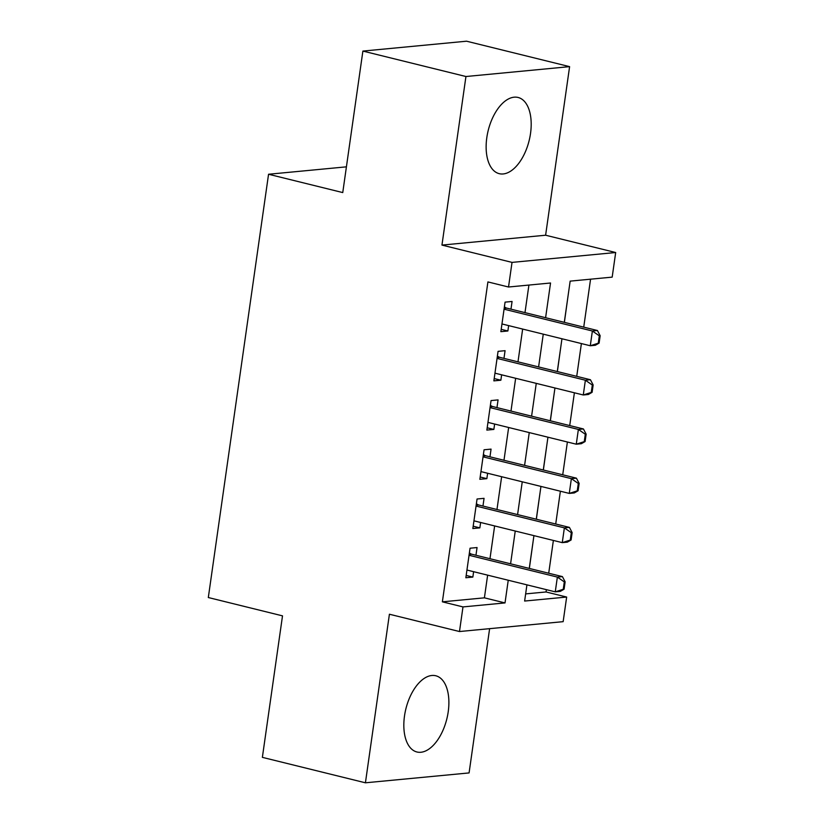<?xml version="1.0" encoding="UTF-8"?>
<svg xmlns="http://www.w3.org/2000/svg" width="824" height="824" viewBox="0 0 824 824"><rect width="100%" height="100%" fill="white"/><g stroke="black" fill="none" stroke-linecap="round" stroke-linejoin="round"><path stroke-width="1.24" d="M448.215 711.792A39.253 21.084 103.9 0 0 435.772 675.762A39.253 21.084 103.9 0 0 404.502 715.963A39.253 21.084 103.9 0 0 416.944 751.993A39.253 21.084 103.9 0 0 448.215 711.792M530.522 133.488A39.253 21.084 103.9 0 0 518.08 97.459A39.253 21.084 103.9 0 0 486.809 137.649A39.253 21.084 103.9 0 0 499.251 173.679A39.253 21.084 103.9 0 0 530.522 133.488M525.64 593.898L546.044 591.962L566.654 597.05L563.153 621.656L459.483 631.534L462.985 606.917L505.019 602.921L508.243 580.24M346.41 166.839L268.552 174.255L208.317 597.534L282.508 615.858L262.372 757.359L365.423 782.8L469.083 772.922L489.621 628.661M268.552 174.255L342.753 192.579L362.89 51.078L466.549 41.2L569.6 66.641L465.941 76.519L441.952 245.088L512.023 262.392L615.683 252.525L612.181 277.132L570.156 281.128L564.296 322.339M441.952 245.088L545.612 235.221L569.6 66.641M545.612 235.221L615.683 252.525M546.044 591.962L546.374 589.654M548.712 573.226L553.378 540.441M555.716 524.002L560.382 491.217M562.72 474.789L567.386 442.004M569.724 425.565L574.39 392.78M576.728 376.352L581.394 343.567M583.732 327.138L590.561 279.192M362.89 51.078L465.941 76.519M475.953 555.263L477.055 547.548L470.051 548.217L465.848 577.748L472.852 577.078L473.615 571.691M482.957 506.039L484.059 498.335L477.055 499.004L472.852 528.534L479.856 527.865L480.619 522.478M489.961 456.826L491.063 449.111L484.059 449.78L479.856 479.311L486.86 478.651L487.623 473.254M496.965 407.602L498.067 399.898L491.063 400.567L486.86 430.097L493.864 429.428L494.627 424.041M503.969 358.389L505.071 350.684L498.067 351.343L493.864 380.873L500.868 380.214L501.631 374.817M564.378 322.359L568.024 296.135M557.374 371.572L561.02 345.349M550.37 420.786L554.016 394.572M543.366 470.01L547.012 443.786M536.352 519.223L540.008 492.999M533.004 542.223L529.348 568.447M545.601 317.714L550.545 283.003L508.521 287.01L487.911 281.921L442.375 601.829L484.409 597.833L487.633 575.152M489.971 558.724L494.637 525.939M496.975 509.5L501.641 476.715M503.979 460.286L508.645 427.502M510.983 411.063L515.649 378.278M517.987 361.849L522.653 329.064M524.991 312.626L528.915 285.063M510.973 309.165L512.075 301.46L505.071 302.13L500.868 331.66L507.872 330.991L508.635 325.604M459.483 631.534L389.412 614.23L365.423 782.8M442.375 601.829L462.985 606.917M508.521 287.01L512.023 262.392M526.927 584.855L524.63 601.046L566.654 597.05M561.958 338.767L557.292 371.552M554.954 387.98L550.288 420.765M547.95 437.204L543.284 469.989M540.946 486.418L536.28 519.202M533.931 535.641L529.266 568.426M510.581 563.812L515.247 531.027M517.585 514.588L522.251 481.803M524.589 465.375L529.255 432.59M531.593 416.151L536.259 383.366M538.597 366.938L543.263 334.153M484.409 597.833L505.019 602.921M501.198 329.343L507.872 330.991M494.194 378.566L500.868 380.214M487.19 427.78L493.864 429.428M480.186 477.003L486.86 478.651M473.182 526.217L479.856 527.865M466.178 575.43L472.852 577.078M599.11 343.114L600.16 335.728L599.316 335.811L598.265 343.196L599.11 343.114L595.33 345.277L590.283 345.761L501.96 323.956M504.061 309.185L592.384 331.001L597.431 330.517L600.16 335.728M504.401 306.837L505.534 307.589A5.037 4.171 -95.4 0 0 506.75 308.125L597.431 330.517M598.265 343.196L590.283 345.761L592.384 331.001L599.316 335.811M592.106 392.327L593.156 384.952L592.312 385.024L591.261 392.409L592.106 392.327L588.326 394.5L583.279 394.984L494.956 373.169M497.057 358.409L585.38 380.214L590.427 379.73L593.156 384.952M497.397 356.05L498.52 356.802A5.037 4.171 -95.4 0 0 499.746 357.338L590.427 379.73M591.261 392.409L583.279 394.984L585.38 380.214L592.312 385.024M585.102 441.551L586.152 434.166L585.308 434.248L584.257 441.633L585.102 441.551L581.322 443.714L576.275 444.198L487.952 422.393M490.053 407.623L578.376 429.428L583.423 428.954L586.152 434.166M490.393 405.274L491.516 406.016A5.037 4.171 -95.4 0 0 492.731 406.562L583.423 428.954M584.257 441.633L576.275 444.198L578.376 429.428L585.308 434.248M578.098 490.764L579.148 483.389L578.304 483.461L577.253 490.847L578.098 490.764L574.318 492.937L569.271 493.411L480.948 471.606M483.049 456.846L571.372 478.651L576.419 478.167L579.148 483.389M483.389 454.488L484.512 455.239A5.037 4.171 -95.4 0 0 485.727 455.775L576.419 478.167M577.253 490.847L569.271 493.411L571.372 478.651L578.304 483.461M571.094 539.988L572.144 532.603L571.3 532.685L570.249 540.07L571.094 539.988L567.314 542.151L562.267 542.635L473.944 520.83M476.045 506.06L564.368 527.865L569.415 527.391L572.144 532.603M476.385 503.711L477.508 504.453A5.037 4.171 -95.4 0 0 478.723 504.999L569.415 527.391M570.249 540.07L562.267 542.635L564.368 527.865L571.3 532.685M564.09 589.201L565.14 581.816L564.296 581.899L563.245 589.284L564.09 589.201L560.299 591.375L555.263 591.848L466.94 570.043M469.041 555.273L557.364 577.088L562.401 576.604L565.14 581.816M469.381 552.925L470.504 553.676A5.037 4.171 -95.4 0 0 471.719 554.212L562.401 576.604M563.245 589.284L555.263 591.848L557.364 577.088L564.296 581.899M504.185 308.372L506.75 308.125M504.278 307.702L505.534 307.589M497.181 357.585L499.746 357.338M497.274 356.926L498.52 356.802M490.177 406.809L492.731 406.562M490.27 406.139L491.516 406.016M483.163 456.022L485.727 455.775M483.266 455.353L484.512 455.239M476.159 505.236L478.723 504.999M476.262 504.576L477.508 504.453M469.155 554.459L471.719 554.212M469.258 553.79L470.504 553.676"/></g></svg>
